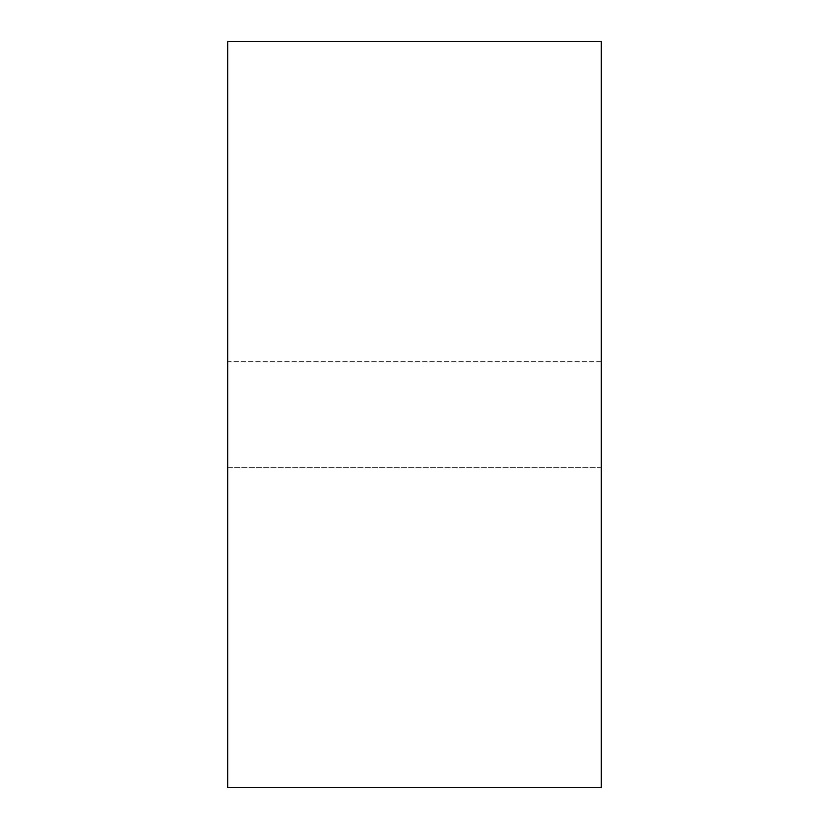 <?xml version="1.0" encoding="UTF-8"?>
<svg xmlns="http://www.w3.org/2000/svg" width="829" height="829" viewBox="0 0 829 829"><rect width="100%" height="100%" fill="white"/><g stroke="black" fill="none" stroke-linecap="round" stroke-linejoin="round"><path stroke-width="0.62" stroke-dasharray="4.14 3.11" d="M601.315 467.369L227.685 467.369L227.685 361.631L601.315 361.631L601.315 467.369L227.685 467.369L227.685 787.55L601.315 787.55L601.315 467.369M227.685 41.45L227.685 361.631L601.315 361.631L601.315 41.45L227.685 41.45"/><path stroke-width="1.24" d="M601.315 787.55L227.685 787.55L227.685 41.45L601.315 41.45L601.315 787.55"/></g></svg>

